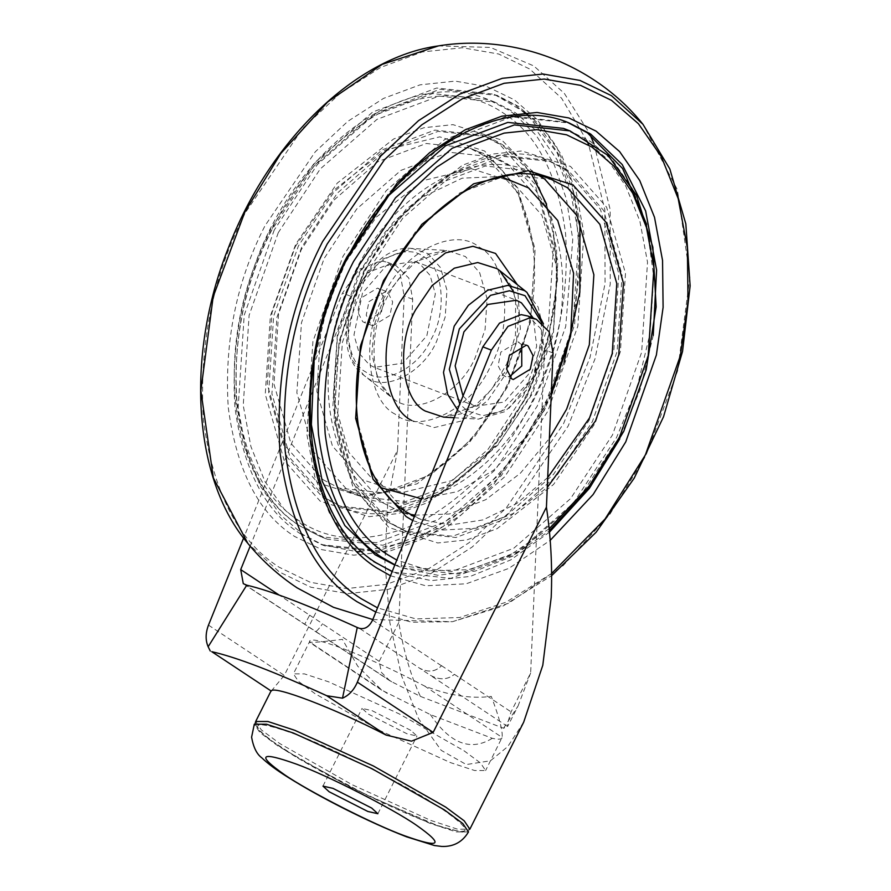 <?xml version="1.0" encoding="UTF-8"?>
<svg xmlns="http://www.w3.org/2000/svg" width="891" height="891" viewBox="0 0 891 891"><rect width="100%" height="100%" fill="white"/><g stroke="black" fill="none" stroke-linecap="round" stroke-linejoin="round"><path stroke-width="0.67" stroke-dasharray="4.46 3.34" d="M271.254 691.071L284.296 675.356L397.553 450.167L404.169 296.012L400.315 274.807L387.429 262.244L380.791 260.874L359.129 269.36L342.478 293.094L243.622 538.053M360.476 298.374L357.725 311.984L362.704 321.673L364.341 322.52L381.404 312.229L384.166 298.619L379.176 288.929L377.539 288.083L360.476 298.374M398.8 622.464L379.221 661.367L381.393 672.382L390.035 680.902L420.374 696.383C410.729 675.679 403.534 651.031 398.8 622.464L412.678 299.276L408.824 278.07L395.938 265.507L389.3 264.126L367.638 272.624L350.987 296.347L250.171 546.161M523.685 722.167L507.747 746.602L490.462 760.769L466.305 764.556L441.223 750.356L418.67 718.914L401.429 675.467L389.879 622.653L384.945 562.221L387.797 502.112L397.553 450.167M463.933 750.712L480.539 763.019L485.606 770.537L474.591 770.515L450.512 762.629L380.012 730.62L315.058 693.688L298.463 681.381L293.395 673.863L304.41 673.874L328.478 681.771L398.99 713.769L463.933 750.712M410.762 730.342L372.07 710.65L362.047 708.39L368.228 714.047L406.931 733.75L416.955 736.011L410.762 730.342M424.45 685.959L502.101 737.414C502.001 739.385 498.737 739.686 492.289 738.316L430.409 714.615L381.749 690.169L357.714 666.201L342.389 639.348C322.375 641.966 311.449 642.845 309.6 641.966C307.818 633.1 367.638 656.01 424.45 685.959C449.075 695.559 471.35 699.023 491.264 696.372C499.316 717.556 502.925 731.233 502.101 737.414L485.606 770.537M430.409 714.615C450.122 743.707 470.749 751.603 492.289 738.316M381.749 690.169L309.901 642.556L309.745 641.353L293.395 673.863M420.374 696.383L503.526 728.237L507.592 726.499L429.941 675.044C439.241 680.256 447.427 679.989 454.477 674.264L454.432 674.342C447.382 680.011 439.218 680.245 429.941 675.044L419.706 668.261C428.215 672.683 435.476 671.859 441.502 665.777L441.546 665.688C435.521 671.825 428.237 672.683 419.706 668.261L359.441 628.333M309.645 615.269L304.666 624.335L309.689 615.191L279.117 595.043M244.591 584.34L315.091 631.051C315.314 632.788 317.809 630.383 322.575 623.834L322.62 623.756C317.831 630.349 315.325 632.788 315.091 631.051L392.742 682.506M503.526 728.237L518.005 706.106L507.592 726.499C507.124 725.241 508.282 720.373 511.089 711.876L530.657 672.961L544.546 349.773L540.692 328.567L527.806 316.015M368.985 301.626L386.048 291.335L387.685 292.181L392.664 301.882L389.913 315.492L372.85 325.783L371.213 324.937L366.223 315.236L368.985 301.626M521.703 344.683L517.905 341.843L500.853 352.134L498.091 365.744L503.07 375.445L509.429 376.715M518.005 706.106L530.657 672.961M468.477 831.938L456.214 831.927L429.384 823.139L350.82 787.477L278.449 746.313L259.949 732.602L254.303 724.227M442.214 809.039C477.019 833.542 472.163 837.852 427.635 821.981C390.614 808.627 309.734 767.463 280.576 747.126C245.76 722.623 250.616 718.313 295.144 734.184C332.165 747.538 413.045 788.702 442.214 809.039M274.239 230.023L244.201 315.202L238.142 407.989L246.027 450.289L260.54 486.397L280.231 514.731L303.319 534.789L324.77 545.849L382.094 552.03L446.113 528.018L504.562 476.919L547.809 411.286L577.847 326.106L583.895 233.319L576.02 191.019L561.508 154.911L541.817 126.578L518.729 106.519L497.278 95.448L439.954 89.278L375.935 113.291L317.486 164.389L274.239 230.023M278.259 232.685L249.101 315.369L243.232 405.416L250.883 446.48L264.961 481.519L284.073 509.017L306.493 528.497L327.298 539.233L382.952 545.225L445.088 521.914L501.811 472.33L543.788 408.624L572.935 325.939L578.816 235.892L571.164 194.828L557.087 159.79L537.964 132.291L515.555 112.812L494.739 102.075L439.096 96.083L376.96 119.394L320.237 168.978L278.259 232.685M463.008 396.005L470.749 403.623L475.805 406.229L504.351 402.03L528.285 374.565L536.672 346.187L533.33 318.132M362.481 293.061L353.983 334.938L359.251 353.382L369.32 364.775L374.365 367.37L402.921 363.183L426.845 335.718L435.343 293.841L430.075 275.386L420.006 264.003L414.961 261.397L386.404 265.596L362.481 293.061M563.457 128.393L584.273 139.13L606.682 158.609L625.794 186.108L639.883 221.146L647.523 262.21L641.654 352.257L612.496 434.942L570.53 498.648L513.795 548.232L451.659 571.543L394.791 565.072M314.122 362.002L326.941 307.751L346.978 259.003M567.634 122.412L508.661 115.596L444.642 139.609L386.193 190.707L342.957 256.341L312.908 341.52L306.86 434.307L314.746 476.607L329.247 512.715L348.938 541.049L372.037 561.107L393.477 572.178L450.813 578.348L514.831 554.336L573.281 503.237L616.516 437.604L636.898 388.175L650.107 333.189L653.693 276.856L646.61 224.298M367.092 272.334L342.356 342.489L337.366 418.893L355.799 483.468L391.038 523.318L408.702 532.428L455.914 537.518L508.638 517.738L556.775 475.66L592.381 421.61L617.118 351.455L622.107 275.052L603.664 210.476L568.436 170.626L550.772 161.516L503.56 156.426L450.835 176.206L402.699 218.284L367.092 272.334M363.818 271.076L399.424 217.025L447.56 174.948L500.285 155.179L547.497 160.257L565.161 169.368L600.4 209.229L618.833 273.793L613.843 350.208L589.107 420.363L553.5 474.413L505.364 516.49L452.639 536.259L405.427 531.181L387.763 522.07L352.535 482.209L334.092 417.634L339.081 341.231L363.818 271.076M364.408 270.552L339.081 342.378L333.98 420.608L352.858 486.72L388.933 527.517L437.759 542.975L466.839 539.913L497.078 528.675L553.545 484.481L595.065 423.392L620.392 351.566L625.493 273.337L606.615 207.224L570.541 166.428L521.714 150.969L492.634 154.043L462.396 165.269L405.928 209.463L364.408 270.552M528.998 170.716L502.992 145.556L485.328 136.446L438.116 131.367L385.391 151.136L337.266 193.213L301.648 247.264L276.912 317.419L271.922 393.822L290.366 458.397L325.605 498.258L343.258 507.369L390.47 512.448L443.195 492.678L491.331 450.601L526.937 396.551L545.225 351.121L555.962 300.49L556.63 249.591L546.584 204.15M531.727 174.591L529.187 170.972M523.663 395.292L548.41 325.137L553.389 248.734L534.956 184.159L499.717 144.309L482.053 135.198L434.841 130.108L382.128 149.888L333.991 191.966L298.374 246.016L273.637 316.171L268.659 392.575L287.091 457.15L322.33 497L339.983 506.11L387.195 511.2L439.92 491.42L488.056 449.342L523.663 395.292M533.063 172.609L552.465 220.3L557.588 279.574L547.72 341.442L526.347 397.074L484.827 458.163L428.359 502.357L398.121 513.584L369.041 516.657L320.214 501.199L284.14 460.402L265.262 394.29L270.363 316.06L295.701 244.234L337.221 183.145L393.688 138.951L423.916 127.714L453.007 124.651L501.833 140.11L531.949 170.894M208.483 625.126L284.296 675.356M350.987 296.347L342.478 293.094M255.672 721.498L261.319 729.874L279.819 743.584L352.19 784.748L430.754 820.411L457.584 829.198L469.847 829.209L467.998 831.158L461.983 832.083L438.862 826.124L368.15 795.752L300.033 759.31L268.67 738.851L258.056 729.517L255.194 723.425M387.251 693.421L309.6 641.966M372.583 620.103L441.502 665.777M379.221 661.367L322.575 623.834M454.432 674.342L511.089 711.876M412.678 299.276L404.169 296.012M553.044 353.036L544.546 349.773M441.546 665.688L454.477 674.264M309.689 615.191L322.62 623.756M381.448 487.811L378.586 486.007L348.804 452.316L333.223 397.731L337.433 333.156L358.349 273.86L385.346 231.894L421.532 197.635L462.173 178.167L500.675 176.507M551.251 394.969L525.011 437.915L493.558 470.259L457.495 491.62L421.532 498.804M411.564 420.441L434.14 427.591L461.583 420.975L487.689 400.538L506.901 372.282L520.366 329.002L517.404 284.752M539.701 175.995L528.497 170.704L485.216 166.038L436.88 184.17L392.764 222.739L360.12 272.29L337.444 336.598L332.866 406.63L349.773 465.826L382.072 502.357L398.255 510.71L410.138 514.263M414.928 515.165L449.32 514.018L485.84 499.639L520.377 473.221L549.379 438.483M499.74 270.641L512.67 287.615L518.874 313.398L516.368 343.002L506.667 370.01L479.146 404.458L443.629 417.133L461.237 413.803L475.103 405.728L491.598 389.334L506.745 363.929L515.477 335.083L515.588 300.401L513.149 291.112M383.019 281.055L415.663 231.515L459.789 192.946L508.115 174.814L551.395 179.47L528.497 170.704C463.821 144.353 380.067 203.683 346.454 291.268C312.919 371.948 325.883 466.773 380.568 501.588L398.255 510.71L421.165 519.486L404.971 511.133L372.672 474.602L355.776 415.406L360.343 345.363L383.019 281.055M547.698 477.576L516.568 503.593L483.011 519.91L450.245 525.011L421.165 519.486L414.382 516.513M457.462 409.749L462.563 413.903L478.389 419.138L509.117 408.167L532.929 378.352L543.499 329.369L538.119 307.061L526.937 292.371M412.756 520.556L442.181 530.056L476.596 528.218L512.904 513.628L547.274 487.433M541.349 322.052L541.717 350.553L532.851 377.595L501.622 411.152L482.722 415.707L467.151 410.784L459.778 404.013M549.168 528.764L509.474 555.494L468.555 569.717L430.052 570.741L396.807 560.071M394.902 564.771L402.554 568.057L458.208 574.049L520.344 550.738L577.067 501.154L619.045 437.448L648.191 354.763L654.072 264.716L646.42 223.652L632.343 188.614L613.231 161.115L590.811 141.636L569.995 130.899M357.904 290.032C341.944 317.419 346.243 362.448 365.722 371.926C382.618 386.549 418.748 368.306 431.422 338.747C447.382 311.36 443.083 266.32 423.604 256.842C406.708 242.218 370.578 260.473 357.904 290.032M357.826 289.274L381.649 259.459L412.377 248.489L428.203 253.723L440.51 267.656L446.959 290.221L445.21 316.929L436.568 341.442C422.991 373.106 384.288 392.653 366.201 376.993L363.818 375.256L352.636 360.565L347.256 338.257L357.826 289.274M549.502 532.139L510.743 559.916L470.303 576.41L431.4 580.62L396.751 573.425L375.311 562.366C340.028 539.968 318.299 497.701 310.135 435.554C306.237 371.257 318.265 311.928 346.22 257.588L389.467 191.955L447.917 140.867L511.935 116.855L569.26 123.025L565.997 121.766M653.226 335.428L640.016 389.89L619.791 438.862M384.099 297.616L374.398 324.625L371.881 354.217L378.096 380L391.015 396.985L393.766 398.99C414.671 417.088 459.4 394.501 475.092 357.915L485.083 329.581L487.087 298.719L479.648 272.635L465.414 256.541L447.126 250.482L411.62 263.168L384.099 297.616M390.481 575.742L425.764 585.788L466.193 583.794L508.872 568.38L550.204 540.347M395.203 414.181C366.936 400.427 360.699 335.072 383.865 295.344C402.253 252.443 454.688 225.958 479.191 247.175C507.458 260.929 513.695 326.284 490.54 366.023C472.141 408.913 419.717 435.398 395.203 414.181M551.618 573.47L506.133 602.171L459.711 617.508L415.897 618.911L377.517 607.862M341.988 267.59L321.072 326.886L316.862 391.472L332.443 446.046L362.236 479.737L402.543 492.5L451.514 480.695L498.136 444.208L532.406 393.766L553.322 334.47L557.532 269.895L541.951 215.31L512.169 181.619L471.862 168.867L422.88 180.673L376.269 217.159L341.988 267.59M375.824 612.072L411.765 622.23L452.439 621.706L508.65 603.229L563.034 565.74L609.912 514.23L645.808 455.769L677.594 370.912L689.901 276.912L677.405 189.738L642.957 124.294M346.076 488.58L313.777 452.038L296.881 392.842L301.448 322.809L324.124 258.501L356.768 208.951L400.894 170.381L449.22 152.25L492.5 156.916L508.683 165.269L540.993 201.8L557.889 260.996L553.322 331.029L530.646 395.337L498.002 444.887L453.875 483.457L405.55 501.588L362.269 496.922L346.076 488.58M438.327 45.92L490.429 47.435L533.809 65.934L564.348 93.399L589.43 133.249M593.941 143.685L610.146 209.485L610.246 284.184L594.976 358.95L568.168 426.032L509.975 511.634L472.197 547.018L430.854 573.57L388.487 589.307L347.735 593.606L310.836 587.214L279.306 571.955L247.798 543.332M323.177 479.804L339.36 488.157L382.64 492.812L430.977 474.68L475.092 436.111L507.736 386.571L530.412 322.264L534.979 252.22L518.083 193.024L485.784 156.493L469.59 148.14L426.321 143.484L377.984 161.605L333.869 200.185L301.225 249.725L278.549 314.033L273.971 384.077L290.878 443.261L323.177 479.804M587.08 141.056L561.564 98.188L529.766 69.052L498.715 54.028L462.396 47.735L422.267 51.956L380.557 67.46L339.861 93.588L302.65 128.427L245.37 212.715C212.849 275.932 198.849 344.94 203.382 419.739C212.882 492.021 238.153 541.193 279.195 567.244L310.235 582.268L346.566 588.561L386.683 584.329L428.404 568.837L469.1 542.697L506.3 507.87L563.591 423.581L590.042 357.369L605.056 283.561L604.866 209.853L588.739 145.021M295.266 246.696L333.412 190.574L385.28 149.978L439.775 136.846L484.626 151.036L517.76 188.524L535.101 249.257L530.412 321.116L507.146 387.095L469 443.217L417.133 483.802L362.648 496.944L317.786 482.744L284.652 445.266L267.311 384.533L272 312.674L295.266 246.696M551.239 395.159L543.944 410.562L493.737 484.437L461.126 514.976L425.441 537.886L388.888 551.462L353.716 555.171L321.874 549.658L294.665 536.482C258.691 513.65 236.549 470.548 228.219 407.187C224.242 341.632 236.505 281.144 265.017 225.735L315.225 151.86L347.835 121.321L383.509 98.411L420.073 84.834L455.245 81.126L487.076 86.639L514.296 99.803L536.883 119.216L556.385 146.358L571.164 180.84L579.896 221.369M564.103 362.036L552.576 392.118M271.131 230.702C244.546 282.38 233.097 338.792 236.806 399.948C244.579 459.043 265.24 499.238 298.786 520.533C331.63 543.232 372.293 543.666 420.764 521.836C468.755 494.939 505.587 455.357 531.281 403.088C557.866 351.41 569.316 294.988 565.607 233.843C557.844 174.747 537.184 134.552 503.627 113.246C470.782 90.559 430.119 90.125 381.649 111.954C333.668 138.851 296.826 178.434 271.131 230.702M300.055 533.542L321.495 544.601L378.82 550.772L442.849 526.759L501.288 475.671L544.535 410.038L574.572 324.847L580.631 232.072L572.746 189.761L558.245 153.653L538.543 125.33L515.455 105.261L494.004 94.201L436.679 88.02L372.661 112.043L314.211 163.131L270.964 228.764C243.009 283.104 230.981 342.434 234.879 406.73C243.043 468.878 264.772 511.144 300.055 533.542M515.388 114.861L536.382 135.655L553.901 163.911L566.42 198.994L572.768 239.367L565.718 326.507L537.24 406.118L495.273 469.824L438.539 519.408L376.403 542.719L320.76 536.727L299.944 525.991C265.707 504.25 244.613 463.22 236.683 402.91C232.907 340.496 244.579 282.926 271.722 230.179L313.688 166.472L370.422 116.888L432.558 93.577L488.201 99.569L509.017 110.306L514.007 113.814M390.035 680.902L243.276 583.661M386.048 291.335L377.539 288.083M372.85 325.783L364.341 322.52M387.429 262.244L395.938 265.507M526.414 345.107L517.905 341.843M513.227 379.544L504.718 376.292M322.954 786.107L362.047 708.39M377.873 813.728L416.955 736.011M454.243 417.745L478.389 419.138L504.74 411.731L527.606 389.066L541.672 357.091L543.454 323.812M396.016 565.551L402.554 568.057L437.704 575.241L475.148 571.12L512.971 556.017L549.368 530.769M475.805 406.229L374.365 367.37M414.961 261.397L516.39 300.245M412.377 248.489C361.924 242.352 322.186 346.12 363.818 375.256L391.015 396.985C376.648 385.112 371.413 363.639 375.278 332.543C378.965 312.173 386.928 294.097 399.168 278.293L415.663 261.898L429.518 253.824L447.126 250.482L412.377 248.489M392.174 571.554L393.477 572.178M372.806 619.557L452.439 621.706L502.691 606.225L551.629 575.642M492.5 156.916C560.394 181.163 581.934 286.869 544.401 376.136C510.833 463.832 427.001 523.295 362.269 496.922L339.36 488.157C398.299 513.984 486.252 451.47 518.673 357.336C553.344 267.278 528.719 167.831 469.59 148.14L492.5 156.916M324.77 545.849L321.495 544.601L356.99 551.696M359.786 551.752L413.368 540.926L466.706 508.271L514.33 456.86L551.384 391.784M571.331 332.287L580.375 266.609L575.519 205.22L557.276 153.107L527.283 114.449M525.167 112.634L494.004 94.201L497.278 95.448M494.739 102.075L488.201 99.569C407.777 65.522 295.634 146.993 254.369 266.42C215.321 369.331 234.645 485.083 299.443 525.735L320.76 536.727L327.298 539.233M408.702 532.428L388.264 522.326C335.395 489.76 318.098 391.182 351.756 302.918C387.106 200.297 483.011 132.046 547.497 160.257L550.772 161.516M339.983 506.11L343.258 507.369C407.744 535.58 503.649 467.33 539.01 364.709C576.8 266.52 549.992 158.03 485.328 136.446L482.053 135.198"/><path stroke-width="1.34" d="M342.5 698.188L357.258 627.498L359.441 628.333C364.865 629.558 369.242 626.818 372.583 620.103L482.844 346.855L499.506 323.132L521.157 314.634L527.806 316.015L536.304 319.268L529.666 317.898L508.004 326.384L491.353 350.118L357.358 682.15C354.028 689.946 349.072 695.292 342.5 698.188L326.696 695.704L386.104 735.064C334.893 708.545 273.091 684.878 271.254 691.071L211.735 651.666C236.238 657.179 274.606 671.87 326.819 695.748M536.304 319.268L549.19 331.831L553.044 353.036L546.428 507.191L433.171 732.38L411.453 741.167L386.104 735.064M509.362 355.398L526.414 345.107L528.051 345.953L533.041 355.643L530.279 369.253L513.227 379.544L511.579 378.697L506.6 369.008L509.362 355.398M243.622 538.053L208.483 625.126C205.476 633.055 205.364 640.25 208.149 646.732L210.287 651.054M250.171 546.161L240.715 569.594L243.276 583.661L246.762 585.175L208.149 646.732M246.762 585.175C270.875 590.844 307.707 604.956 357.258 627.498M546.428 507.191C550.872 536.783 552.465 566.843 551.195 597.382L542.797 665.254L523.685 722.167L469.847 829.209L464.211 820.834L445.712 807.123L373.34 765.959L294.776 730.308L267.946 721.51L255.672 721.498L255.194 723.425M509.429 376.715L521.77 366.001L521.703 344.683M254.303 724.227L266.576 724.238L293.406 733.037L371.97 768.699L444.342 809.852L462.83 823.562L468.477 831.938C462.485 842.017 453.597 846.851 441.802 846.45L434.485 845.537L406.508 836.805C387.941 829.621 367.092 820.21 343.971 808.549C322.731 797.79 304.265 787.477 288.561 777.643C276.945 770.459 267.979 763.81 261.664 757.706C256.786 754.176 253.423 747.337 251.585 737.191L254.303 724.227M329.147 791.776L322.954 786.107L332.978 788.368L371.681 808.059L377.873 813.728L367.838 811.467L329.147 791.776M533.33 318.132L521.435 302.851L516.39 300.245L487.834 304.444L463.91 331.909L455.156 365.867L463.008 396.005M346.978 259.003L388.944 195.296L445.678 145.712L507.814 122.401L563.457 128.393L569.995 130.899L514.352 124.907L452.216 148.218L395.493 197.802L353.515 261.509C326.384 314.256 314.712 371.825 318.488 434.24C326.418 494.561 347.501 535.58 381.749 557.321L394.902 564.771M394.791 565.072L375.2 554.815L344.895 525.634L322.241 481.274L311.371 424.639L314.122 362.002M646.61 224.298L622.62 168.533L587.436 132.837L567.634 122.412M546.584 204.15L531.727 174.591M531.949 170.894L533.063 172.609M491.353 350.118L482.844 346.855M433.171 732.38L357.358 682.15M271.254 691.071L211.735 651.666M279.117 595.043L240.715 569.594M284.474 774.669C256.085 754.677 260.038 751.158 296.369 764.11C326.574 775.003 392.552 808.582 416.342 825.166C444.743 845.158 440.778 848.678 404.458 835.725C374.253 824.832 308.275 791.253 284.474 774.669M500.675 176.507L528.53 187.89L557.733 220.511L573.592 273.225L570.619 336.152L551.251 394.969M421.532 498.804L381.448 487.811M517.404 284.752L495.552 253.445L472.976 246.295L445.545 252.91L419.427 273.348L400.226 301.603C377.06 341.342 383.297 406.697 411.564 420.441M410.138 514.263L414.928 515.165M549.379 438.483L566.631 409.125L589.307 344.817L593.885 274.784L576.978 215.589L544.679 179.046L539.701 175.995M454.243 417.745L443.629 417.133L425.341 411.085C401.24 399.357 395.916 343.603 415.674 309.712L432.057 285.61L454.332 268.18L477.732 262.533L496.989 268.637L499.74 270.641L513.149 291.112M414.382 516.513L405.472 511.389C357.113 481.63 341.208 391.249 372.082 310.291C404.503 216.157 492.456 153.642 551.395 179.47L567.578 187.823L599.888 224.354L616.784 283.55L612.217 353.593L589.541 417.901L547.698 477.576M543.454 323.812L526.937 292.371L524.554 290.633L507.892 285.354L487.644 290.243L468.365 305.323L454.187 326.184L443.495 372.471L447.661 394.334L457.462 409.749M547.274 487.433L595.489 420.931L618.755 354.952L623.444 283.093L606.103 222.36L572.969 184.882L528.118 170.682L473.622 183.824L421.755 224.409L383.609 280.531L360.343 346.51L355.654 418.369L372.995 479.102L406.14 516.591L412.756 520.556M459.778 404.013L449.309 369.331L459.344 328.879L490.573 295.333L509.474 290.767L525.033 295.701L541.349 322.052M396.807 560.071L387.128 554.38C353.582 533.074 332.922 492.879 325.148 433.783C321.451 372.627 332.889 316.216 359.474 264.538L406.307 195.63L436.724 167.152L469.991 145.79L504.094 133.115L536.905 129.663L566.598 134.808L591.969 147.093L613.932 166.171L632.666 193.113L646.454 227.45L653.949 267.679L648.202 355.91L619.635 436.924L589.174 486.052L549.168 528.764M392.174 571.554L375.802 562.622C311.349 522.839 290.466 403.189 331.263 296.124C374.153 171.673 490.507 88.688 569.26 123.025L590.711 134.084L622.23 164.545L645.641 210.955L656.6 270.151L653.226 335.428M619.791 438.862L589.307 488.457L549.502 532.139M550.204 540.347L593.094 494.561L625.749 441.891L656.377 355.03L663.104 307.35L662.548 260.439L654.506 217.304L639.716 180.483L619.635 151.604L596.09 131.144L568.881 117.968L537.05 112.455L501.878 116.164L465.314 129.741L429.64 152.651L397.03 183.19L346.811 257.065C318.31 312.474 306.047 372.961 310.012 438.528C318.343 501.878 340.496 544.98 376.47 567.812L390.481 575.742M377.517 607.862L361 598.574C319.958 572.523 294.687 523.351 285.176 451.069C280.654 376.269 294.643 307.261 327.164 244.045L384.455 159.756L421.655 124.929L462.362 98.79L504.072 83.297L544.201 79.065L580.52 85.358L611.56 100.382L638.424 123.726L661.334 156.682L678.207 198.682L687.373 247.887L688.008 301.414L680.334 355.81L645.396 454.911L605.067 519.008L551.618 573.47M551.629 575.642L596.157 532.205L634.18 478.211L663.528 416.776L682.551 351.41L690.135 285.866L685.836 223.886L669.832 168.978L642.957 124.294L611.449 95.671L579.918 80.413L543.031 74.02L502.279 78.319L459.901 94.056L418.57 120.608L380.78 155.992L322.587 241.595C289.564 305.802 275.341 375.891 279.952 451.871C289.597 525.289 315.269 575.23 356.957 601.692L375.824 612.072M244.947 211.858L280.854 153.397L327.732 101.886L382.105 64.397L438.327 45.92C355.654 57.035 268.681 141.413 228.118 248.533C185.261 356.188 193.069 479.135 247.798 543.332L213.35 477.888L200.865 390.715L213.161 296.714L244.947 211.858M589.43 133.249L593.941 143.685M588.739 145.021L587.08 141.056M579.896 221.369L579.841 291.914L564.103 362.036M552.576 392.118L551.239 395.159M514.007 113.814L515.388 114.861M270.92 691.182L255.672 721.498M526.937 292.371L499.74 270.641M549.368 530.769L590.633 486.375L623.756 431.322L646.164 369.899L656.144 306.883L652.858 247.175L636.497 195.374L608.174 155.513L569.995 130.899M372.806 619.557L333.468 607.306L297.137 587.882C278.493 575.463 262.043 560.617 247.798 543.332M642.957 124.294C594.91 64.397 514.085 33.446 438.327 45.92M356.99 551.696L359.786 551.752M551.384 391.784L571.331 332.287M527.283 114.449L525.167 112.634"/></g></svg>
